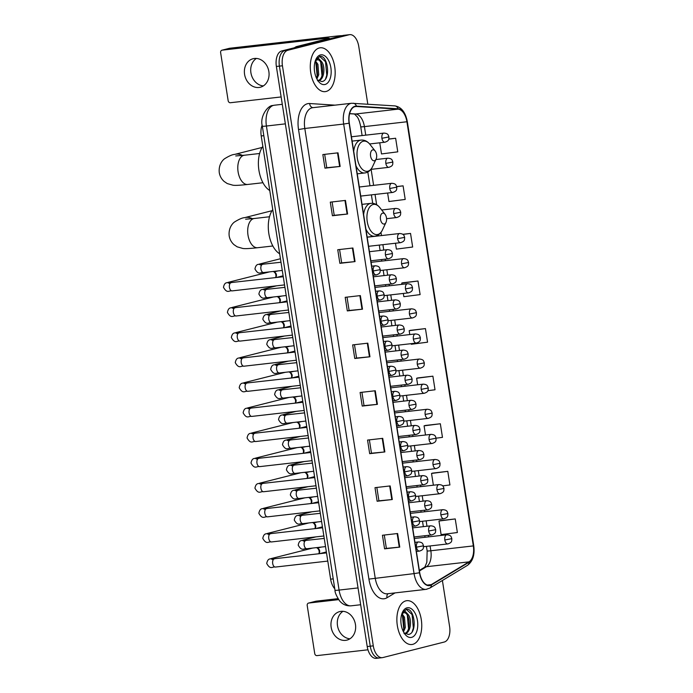 <?xml version="1.0" encoding="UTF-8"?>
<svg xmlns="http://www.w3.org/2000/svg" width="693" height="693" viewBox="0 0 693 693"><rect width="100%" height="100%" fill="white"/><g stroke="black" fill="none" stroke-linecap="round" stroke-linejoin="round"><path stroke-width="1.04" d="M334.754 588.729A13.791 7.666 -96.5 0 1 330.622 579.166L261.218 135.958A13.791 7.666 -96.5 0 1 262.179 125.069M367.801 104.167L358.766 46.457A13.791 7.666 83.5 0 0 349.714 34.65L343.65 35.343A13.791 7.666 83.5 0 0 343.078 35.447L281.722 50.97A13.791 7.666 83.5 0 0 276.368 66.467L367.212 646.543A13.791 7.666 83.5 0 0 376.256 658.35L379.288 658.004A13.791 7.666 83.5 0 0 379.859 657.9M349.714 34.65A13.791 7.666 83.5 0 0 349.151 34.754L287.794 50.286A13.791 7.666 83.5 0 0 282.441 65.774L373.284 645.85L370.244 646.197A13.791 7.666 83.5 0 0 379.288 658.004A13.791 7.666 83.5 0 1 370.244 646.197L279.409 66.121L370.244 646.197L367.212 646.543M287.794 50.286L284.762 50.624A13.791 7.666 83.5 0 0 279.409 66.121A13.791 7.666 83.5 0 1 284.762 50.624L346.119 35.1L281.722 50.97M346.682 34.996A13.791 7.666 83.5 0 0 346.119 35.1A13.791 7.666 83.5 0 1 346.682 34.996M412.716 644.351A22.063 12.275 83.5 0 0 421.405 620.391A22.063 12.275 83.5 0 0 406.808 600.684A22.063 12.275 83.5 0 0 405.907 600.848A22.063 12.275 83.5 0 0 397.219 624.809A22.063 12.275 83.5 0 0 411.807 644.516A22.063 12.275 83.5 0 0 412.716 644.351A22.063 12.275 83.5 0 0 421.405 620.391A22.063 12.275 83.5 0 0 406.808 600.684A22.063 12.275 83.5 0 0 405.907 600.848A22.063 12.275 83.5 0 0 397.219 624.809A22.063 12.275 83.5 0 0 411.807 644.516A22.063 12.275 83.5 0 0 412.716 644.351M326.134 91.459A22.063 12.275 83.5 0 0 334.823 67.498A22.063 12.275 83.5 0 0 320.235 47.791A22.063 12.275 83.5 0 0 319.326 47.956A22.063 12.275 83.5 0 0 310.637 71.925A22.063 12.275 83.5 0 0 325.234 91.632A22.063 12.275 83.5 0 0 326.134 91.459A22.063 12.275 83.5 0 0 334.823 67.498A22.063 12.275 83.5 0 0 320.235 47.791A22.063 12.275 83.5 0 0 319.326 47.956A22.063 12.275 83.5 0 0 310.637 71.925A22.063 12.275 83.5 0 0 325.234 91.632A22.063 12.275 83.5 0 0 326.134 91.459M429.955 585.178A14.709 8.177 -96.5 0 1 429.357 585.29A14.709 8.177 -96.5 0 1 419.707 572.695L349.307 123.129A14.709 8.177 -96.5 0 1 355.622 106.497A14.709 8.177 -96.5 0 1 356.436 106.479L398.085 109.147A14.709 8.177 -96.5 0 1 406.912 121.76L473.336 545.911A14.709 8.177 -96.5 0 1 468.979 561.867L431.306 584.606A14.709 8.177 -96.5 0 1 429.955 585.178M430.015 585.542A15.073 8.385 83.5 0 0 431.401 584.953L469.066 562.214A15.073 8.385 83.5 0 0 473.536 545.859L407.112 121.708A15.073 8.385 83.5 0 0 398.059 108.784L356.419 106.116A15.073 8.385 83.5 0 0 349.107 123.181L419.508 572.747A15.073 8.385 83.5 0 0 430.015 585.542M338.019 152.832L322.843 154.565L324.965 168.165L340.15 166.433L338.019 152.832M324.671 154.357L326.767 167.715L340.15 166.433M326.767 167.706L324.965 168.165M345.469 200.416L330.292 202.148L332.423 215.748L347.6 214.016L345.469 200.416M332.12 201.94L334.217 215.298L347.6 214.016M334.217 215.289L332.423 215.748M352.919 248.007L337.742 249.731L339.873 263.331L355.05 261.599L352.919 248.007M339.579 249.523L341.666 262.89L355.05 261.599M341.666 262.872L339.873 263.331M360.369 295.59L345.192 297.323L347.323 310.914L362.5 309.182L360.369 295.59M347.028 297.106L349.116 310.473L362.5 309.182M349.116 310.464L347.323 310.914M397.626 533.515L382.449 535.247L384.58 548.839L399.757 547.106L397.626 533.515M384.286 535.031L386.373 548.397L399.757 547.106M386.373 548.388L384.58 548.839M390.176 485.932L375 487.655L377.131 501.256L392.307 499.523L390.176 485.932M376.836 487.448L378.924 500.814L392.307 499.523M378.924 500.796L377.131 501.256M382.727 438.34L367.55 440.072L369.681 453.672L384.858 451.94L382.727 438.34M369.378 439.864L371.474 453.222L384.858 451.94M371.474 453.213L369.681 453.672M375.277 390.757L360.1 392.489L362.222 406.081L377.408 404.357L375.277 390.757M361.928 392.281L364.024 405.639L377.408 404.357M364.024 405.63L362.222 406.081M367.827 343.174L352.642 344.906L354.773 358.498L369.949 356.774L367.827 343.174M354.478 344.698L356.574 358.056L369.949 356.774M356.566 358.047L354.773 358.498M373.284 645.85A13.791 7.666 83.5 0 0 382.328 657.657A13.791 7.666 83.5 0 0 382.891 657.553L444.248 642.03A13.791 7.666 83.5 0 0 449.601 626.533L442.394 580.491M395.478 243.234L396.396 249.108L412.664 247.02L410.533 233.42L402.763 234.312M387.621 193.018L388.946 201.524L405.214 199.437L403.083 185.837L396.682 186.573M379.755 142.801L381.496 153.941L397.765 151.845L395.634 138.254L388.79 139.033M427.867 390.687L435.022 389.769L432.891 376.178L417.714 377.936M425.164 425.493L440.341 423.761L424.081 425.849L425.511 434.996M436.114 438.175L442.472 437.361L440.341 423.761M442.68 485.871L449.922 484.944L447.791 471.344L432.614 473.102M455.24 518.936L438.981 521.023L441.112 534.615L457.371 532.527L455.24 518.936L440.072 520.694M403.343 293.442L403.854 296.691L420.114 294.603L417.983 281.011L402.815 282.77M411.209 343.659L411.304 344.274L427.564 342.186L425.441 328.595L410.265 330.353M425.441 328.595L409.173 330.682L409.78 334.572M409.173 330.682L410.412 330.31M432.891 376.178L416.623 378.265L417.645 384.78M416.623 378.265L417.862 377.893M424.081 425.849L425.311 425.476M447.791 471.344L431.531 473.44L433.376 485.204M431.531 473.44L432.761 473.059M438.981 521.023L440.22 520.642M417.983 281.011L401.723 283.099L401.923 284.355M401.723 283.099L402.962 282.718M410.533 233.42L402.893 234.407M403.083 185.837L396.708 186.66M395.634 138.254L388.756 139.137M402.113 613.859L404.513 617.255L405.318 627.589L403.473 631.86M401.611 614.63L403.309 617.394L404.114 627.728L402.988 630.855M402.191 612.907L404.955 611.113L407.908 614.267A10.386 5.778 83.5 0 0 404.34 612.707A10.386 5.778 83.5 0 0 403.915 612.785A10.386 5.778 83.5 0 0 401.689 614.336M407.908 614.267C412.205 618.745 411.027 632.666 405.249 633.489L404.911 633.549M403.248 612.863C409.624 610.49 412.222 632.319 404.045 633.627M404.019 632.83L408.437 634.467C417.853 633.359 414.561 607.605 406.462 609.294L402.269 612.716M411.625 637.369A14.986 8.333 83.5 0 0 417.446 620.538A14.986 8.333 83.5 0 0 406.999 607.822A14.986 8.333 83.5 0 0 402.503 612.17A14.986 8.333 83.5 0 0 405.033 634.286A14.986 8.333 83.5 0 0 411.625 637.369M406.271 609.32L412.084 614.596L413.366 628.049L412.162 631.765M407.302 615.245L408.567 628.499M402.486 615.791L403.75 629.045M349.939 638.799A14.709 12.188 75.8 0 1 337.491 625.64A14.709 12.188 75.8 0 1 342.992 611.321M331.159 627.243A14.709 12.188 -104.2 0 0 346.907 640.115A14.709 12.188 -104.2 0 0 355.448 624.471A14.709 12.188 -104.2 0 0 339.691 611.598A14.709 12.188 -104.2 0 0 331.159 627.243M315.826 601.255A2.296 1.906 75.8 0 1 316.233 601.152L308.749 603.04L338.634 599.636M338.002 598.665L316.233 601.152M308.749 603.04A2.296 1.906 -104.2 0 0 307.207 605.526L314.735 653.568A2.296 1.906 -104.2 0 0 316.987 655.613L367.957 649.8M382.631 213.132A5.518 3.067 83.5 0 0 380.492 219.326A5.518 3.067 83.5 0 0 384.338 224.012A5.518 3.067 83.5 0 0 385.984 222.41A5.518 3.067 83.5 0 0 385.057 214.267A5.518 3.067 83.5 0 0 382.631 213.132M272.747 209.581A25.277 14.059 83.5 0 0 268.823 233.55A25.277 14.059 83.5 0 0 279.669 253.794M372.721 149.87A5.518 3.067 83.5 0 0 370.582 156.064A5.518 3.067 83.5 0 0 374.428 160.75A5.518 3.067 83.5 0 0 376.082 159.147A5.518 3.067 83.5 0 0 375.156 151.005A5.518 3.067 83.5 0 0 372.721 149.87M262.838 146.318A25.277 14.059 83.5 0 0 258.922 170.287A25.277 14.059 83.5 0 0 269.759 190.523M316.372 547.643A4.141 3.43 75.8 0 1 316.952 547.903A4.141 3.43 75.8 0 1 319.118 551.186A4.141 3.43 75.8 0 1 318.789 553.785M316.952 547.903L318.104 548.544A2.989 2.477 75.8 0 1 319.664 550.918A2.989 2.477 75.8 0 1 319.256 553.101L318.823 553.785M312.439 522.531A4.141 3.43 75.8 0 1 313.019 522.791A4.141 3.43 75.8 0 1 315.185 526.082A4.141 3.43 75.8 0 1 314.856 528.681M313.019 522.791L314.172 523.432A2.989 2.477 75.8 0 1 315.739 525.805A2.989 2.477 75.8 0 1 315.324 527.997L314.891 528.672M308.506 497.427A4.141 3.43 75.8 0 1 309.095 497.687A4.141 3.43 75.8 0 1 311.252 500.97A4.141 3.43 75.8 0 1 310.923 503.568M309.095 497.687L310.239 498.328A2.989 2.477 75.8 0 1 311.807 500.701A2.989 2.477 75.8 0 1 311.391 502.884L310.966 503.568M304.574 472.323A4.141 3.43 75.8 0 1 305.163 472.583A4.141 3.43 75.8 0 1 307.328 475.866A4.141 3.43 75.8 0 1 306.99 478.465M305.163 472.583L306.306 473.224A2.989 2.477 75.8 0 1 307.874 475.597A2.989 2.477 75.8 0 1 307.467 477.78L307.034 478.465M300.641 447.21A4.141 3.43 75.8 0 1 301.23 447.47A4.141 3.43 75.8 0 1 303.395 450.762A4.141 3.43 75.8 0 1 303.058 453.361M301.23 447.47L302.373 448.12A2.989 2.477 75.8 0 1 303.941 450.485A2.989 2.477 75.8 0 1 303.534 452.676L303.101 453.352M296.708 422.106A4.141 3.43 75.8 0 1 297.297 422.366A4.141 3.43 75.8 0 1 299.463 425.649A4.141 3.43 75.8 0 1 299.125 428.257M297.297 422.366L298.449 423.007A2.989 2.477 75.8 0 1 300.008 425.381A2.989 2.477 75.8 0 1 299.601 427.572L299.168 428.248M292.784 397.002A4.141 3.43 75.8 0 1 293.364 397.262A4.141 3.43 75.8 0 1 295.53 400.545A4.141 3.43 75.8 0 1 295.192 403.144M293.364 397.262L294.516 397.903A2.989 2.477 75.8 0 1 296.076 400.277A2.989 2.477 75.8 0 1 295.668 402.46L295.235 403.144M288.851 371.89A4.141 3.43 75.8 0 1 289.431 372.15A4.141 3.43 75.8 0 1 291.597 375.441A4.141 3.43 75.8 0 1 291.268 378.04M289.431 372.15L290.584 372.799A2.989 2.477 75.8 0 1 292.143 375.173A2.989 2.477 75.8 0 1 291.736 377.356L291.303 378.031M284.918 346.786A4.141 3.43 75.8 0 1 285.499 347.046A4.141 3.43 75.8 0 1 287.664 350.329A4.141 3.43 75.8 0 1 287.335 352.936M285.499 347.046L286.651 347.687A2.989 2.477 75.8 0 1 288.21 350.06A2.989 2.477 75.8 0 1 287.803 352.252L287.37 352.928M280.986 321.682A4.141 3.43 75.8 0 1 281.566 321.942A4.141 3.43 75.8 0 1 283.732 325.225A4.141 3.43 75.8 0 1 283.402 327.824M281.566 321.942L282.718 322.583A2.989 2.477 75.8 0 1 284.286 324.956A2.989 2.477 75.8 0 1 283.87 327.139L283.446 327.824M277.053 296.578A4.141 3.43 75.8 0 1 277.642 296.838A4.141 3.43 75.8 0 1 279.799 300.121A4.141 3.43 75.8 0 1 279.47 302.72M277.642 296.838L278.785 297.479A2.989 2.477 75.8 0 1 280.353 299.852A2.989 2.477 75.8 0 1 279.937 302.035L279.513 302.711M273.12 271.465A4.141 3.43 75.8 0 1 273.709 271.725A4.141 3.43 75.8 0 1 275.875 275.017A4.141 3.43 75.8 0 1 275.537 277.616M273.709 271.725L274.852 272.366A2.989 2.477 75.8 0 1 276.42 274.74A2.989 2.477 75.8 0 1 276.013 276.931L275.58 277.607M263.366 85.906A14.709 12.188 75.8 0 1 250.909 72.748A14.709 12.188 75.8 0 1 256.41 58.429M244.577 74.35A14.709 12.188 -104.2 0 0 260.325 87.231A14.709 12.188 -104.2 0 0 268.867 71.587A14.709 12.188 -104.2 0 0 253.11 58.714A14.709 12.188 -104.2 0 0 244.577 74.35M342.255 35.655A18.382 1.143 -8.9 0 0 335.525 36.192L229.652 48.259L222.176 50.156L328.04 38.08L329.34 38.28L296.283 46.648L300.892 46.128M222.176 50.156A2.296 1.906 -104.2 0 0 220.625 52.633L228.153 100.676A2.296 1.906 -104.2 0 0 230.405 102.729L281.141 96.942M294.343 47.782L296.067 46.734A2.296 1.282 -96.5 0 1 296.283 46.648M315.532 60.975L317.931 64.362L318.737 74.697L316.892 78.967M315.029 61.746L316.727 64.501L317.533 74.835L316.406 77.962M315.61 60.014L318.373 58.229L321.327 61.374A10.386 5.778 83.5 0 0 317.758 59.823A10.386 5.778 83.5 0 0 317.333 59.901A10.386 5.778 83.5 0 0 315.116 61.443M321.327 61.374C325.623 65.861 324.454 79.773 318.667 80.596L318.338 80.665M316.666 59.979C323.042 57.597 325.641 79.426 317.463 80.734M317.437 79.938L321.855 81.583C331.271 80.466 327.98 54.721 319.88 56.402L315.687 59.832M325.043 84.485A14.986 8.333 83.5 0 0 330.864 67.654A14.986 8.333 83.5 0 0 320.417 54.938A14.986 8.333 83.5 0 0 315.93 59.286A14.986 8.333 83.5 0 0 318.451 81.402A14.986 8.333 83.5 0 0 325.043 84.485M319.69 56.436L325.502 61.712L326.793 75.156L325.58 78.881M320.72 62.353L321.994 75.606M315.904 62.907L317.169 76.152M333.212 578.872L330.622 579.166M263.808 135.663L261.218 135.958M262.326 126.178C259.52 116.545 267.94 105.293 272.721 105.518L274.307 105.223A18.382 10.23 83.5 0 0 273.553 105.362A18.382 10.23 83.5 0 0 266.415 126.022L339.085 590.081A18.382 10.23 83.5 0 0 351.143 605.821C346.569 606.158 342.732 604.53 339.648 600.944C336.417 595.997 334.866 592.428 334.996 590.245L262.326 126.178A9.191 0.572 171.1 0 0 266.415 126.022L285.36 123.856M358.03 587.924L339.085 590.081A9.191 0.572 171.1 0 1 334.996 590.245M276.368 66.467L282.441 65.774M343.078 35.447L349.151 34.754M395.036 592.905L387.049 597.721A22.982 12.786 -96.5 0 1 368.919 579.105L298.527 129.548L304.807 128.482L375.208 578.049A18.382 10.23 83.5 0 0 387.274 593.788L426.126 589.353A18.382 10.23 -96.5 0 1 414.067 573.613L419.508 572.747M298.527 129.548A22.982 12.786 -96.5 0 1 307.441 103.733A22.982 12.786 -96.5 0 1 309.667 103.526L334.996 105.154M311.945 107.831A18.382 10.23 83.5 0 0 304.807 128.482L343.667 124.056A18.382 10.23 -96.5 0 1 351.559 103.266L312.708 107.692A18.382 10.23 83.5 0 0 311.945 107.831M426.879 589.215A18.382 10.23 -96.5 0 1 426.126 589.353L429.816 588.088A4.6 3.699 -121.1 0 0 431.401 584.953M429.816 588.088L467.48 565.341C472.834 561.356 474.922 554.824 473.735 545.746L473.536 545.859M398.059 108.784A4.6 3.803 -86.3 0 0 394.785 105.89L351.559 103.266M467.48 565.341A4.6 3.699 -121.1 0 0 469.066 562.214M356.419 106.116A4.6 3.803 -86.3 0 0 353.144 103.222M349.107 123.181L343.667 124.056L414.067 573.613L368.919 579.105M387.049 597.721A4.6 3.699 58.9 0 1 388.002 593.702M312.967 107.666A4.6 3.803 93.7 0 1 309.667 103.526M406.912 121.76L364.414 126.611A14.709 8.177 83.5 0 0 355.587 113.998L349.644 113.617M398.085 109.147L355.587 113.998A8.273 6.843 93.7 0 1 354.573 114.016L349.618 113.704M356.436 106.479L354.825 106.661M431.306 584.606L427.295 585.065M468.979 561.867L426.481 566.709A14.709 8.177 83.5 0 0 430.838 550.762L430.084 545.945M419.438 570.963L426.481 566.709A8.273 6.661 58.9 0 0 424.237 567.463C424.289 568.338 425.156 566.597 426.836 562.24L427.148 550.9L426.438 546.361M473.336 545.911L430.838 550.762A8.273 0.52 171.1 0 1 427.148 550.9M428.655 536.858L428.421 535.325M426.992 526.238L426.152 520.841M424.722 511.746L424.488 510.221M423.068 501.134L422.219 495.729M420.798 486.642L420.556 485.117M419.135 476.022L418.286 470.625M416.865 461.538L416.623 460.005M415.202 450.918L414.353 445.521M412.933 436.425L412.69 434.901M411.27 425.814L410.421 420.408M409 411.321L408.757 409.797M407.337 400.701L406.488 395.305M405.067 386.218L404.833 384.684M403.404 375.597L402.564 370.201M401.134 361.105L400.9 359.58M399.471 350.493L398.631 345.088M397.202 336.001L396.968 334.476M395.547 325.381L394.698 319.984M393.277 310.897L393.035 309.364M391.614 300.277L390.765 294.88M389.345 285.793L389.102 284.26M387.682 275.173L386.833 269.768M385.412 260.681L385.169 259.156M383.749 250.06L382.9 244.664M381.479 235.577L380.985 232.415M376.645 204.712L375.043 194.456M373.614 185.36L371.11 169.343M365.757 135.152L364.414 126.611A8.273 0.52 171.1 0 1 360.732 126.75C359.277 119.231 357.25 116.944 357.259 116.883L354.469 114.007M367.325 343.234L369.456 356.826M374.783 390.817L376.905 404.409M382.233 438.4L384.355 451.992M389.683 485.984L391.814 499.575M397.132 533.567L399.263 547.158M359.875 295.642L362.006 309.234M352.425 248.059L354.556 261.651M344.975 200.476L347.098 214.068M337.517 152.893L339.648 166.485M272.851 245.989L257.649 247.722A14.709 8.177 -96.5 0 1 247.999 235.126A14.709 8.177 -96.5 0 1 253.707 218.607A14.709 8.177 -96.5 0 1 254.314 218.494L245.625 219.205M257.649 247.722C247.427 248.822 244.828 248.709 242.879 248.484L237.153 246.821L234.017 244.69C231.375 242.325 229.764 239.38 229.175 235.863C228.335 227.945 232.597 223.328 234.503 222.011C239.007 219.213 242.359 217.767 244.568 217.663A14.709 12.188 75.8 0 1 252.365 218.711M362.032 204.366L370.928 203.352C374.341 203.066 377.313 204.487 379.833 207.623A15.203 8.455 83.5 0 0 373.137 204.496A15.203 8.455 83.5 0 0 367.238 221.569A15.203 8.455 83.5 0 0 377.832 234.468A15.203 8.455 83.5 0 0 382.389 230.059C380.873 233.238 378.673 235.23 375.779 236.027L374.679 236.226A16.545 9.208 83.5 0 1 365.895 229.08M370.928 203.352A16.545 9.208 83.5 0 0 370.253 203.473A16.545 9.208 83.5 0 0 363.626 214.57M262.942 182.727L247.739 184.459A14.709 8.177 -96.5 0 1 238.097 171.864A14.709 8.177 -96.5 0 1 243.806 155.345A14.709 8.177 -96.5 0 1 244.412 155.232L235.724 155.942M247.739 184.459C237.517 185.559 234.927 185.447 232.969 185.222L227.243 183.558L224.108 181.427C221.474 179.054 219.854 176.117 219.265 172.6C218.425 164.683 222.687 160.066 224.601 158.74C229.106 155.942 232.458 154.496 234.667 154.4A14.709 12.188 75.8 0 1 242.463 155.449M352.122 141.103L361.018 140.09C364.44 139.804 367.403 141.225 369.923 144.361A15.203 8.455 83.5 0 0 363.236 141.233A15.203 8.455 83.5 0 0 357.328 158.307A15.203 8.455 83.5 0 0 367.931 171.206A15.203 8.455 83.5 0 0 372.479 166.796C370.963 169.976 368.763 171.968 365.869 172.765L364.769 172.964A16.545 9.208 83.5 0 1 355.994 165.818M361.018 140.09A16.545 9.208 83.5 0 0 360.343 140.211A16.545 9.208 83.5 0 0 353.716 151.308M414.96 542.359L418.459 541.961A4.6 2.555 83.5 0 0 418.269 541.995A4.6 2.555 83.5 0 0 416.484 547.158A4.6 2.555 83.5 0 0 419.499 551.091A4.6 2.555 83.5 0 0 419.689 551.056M416.484 547.158L423.518 545.815C423.224 547.929 424.177 549.532 419.499 551.091L416.38 551.446M274.636 558.835A4.141 2.304 83.5 0 0 274.463 558.835A4.141 2.304 83.5 0 0 274.289 558.87A4.141 2.304 83.5 0 0 272.652 563.262A4.141 2.304 83.5 0 0 275.398 567.056A4.141 2.304 83.5 0 0 275.571 567.03M312.768 548.05L271.318 558.541A4.141 3.43 75.8 0 1 273.666 558.922M411.027 517.255L414.527 516.848A4.6 2.555 83.5 0 0 414.336 516.883A4.6 2.555 83.5 0 0 412.552 522.046A4.6 2.555 83.5 0 0 415.566 525.987A4.6 2.555 83.5 0 0 415.757 525.952M412.552 522.046L419.586 520.712C419.291 522.817 420.253 524.428 415.566 525.987L412.448 526.342M270.703 533.723A4.141 2.304 83.5 0 0 270.53 533.731A4.141 2.304 83.5 0 0 270.365 533.766A4.141 2.304 83.5 0 0 268.719 538.158A4.141 2.304 83.5 0 0 271.465 541.952A4.141 2.304 83.5 0 0 271.639 541.917M308.835 522.946L267.385 533.437A4.141 3.43 75.8 0 1 269.733 533.818M407.094 492.143L410.594 491.744A4.6 2.555 83.5 0 0 410.403 491.779A4.6 2.555 83.5 0 0 408.619 496.942A4.6 2.555 83.5 0 0 411.633 500.874A4.6 2.555 83.5 0 0 411.824 500.84M408.619 496.942L415.653 495.599C415.358 497.713 416.32 499.324 411.633 500.874L408.515 501.238M266.77 508.619A4.141 2.304 83.5 0 0 266.597 508.627A4.141 2.304 83.5 0 0 266.433 508.653A4.141 2.304 83.5 0 0 264.787 513.045A4.141 2.304 83.5 0 0 267.541 516.848A4.141 2.304 83.5 0 0 267.706 516.813M304.911 497.834L263.453 508.333A4.141 3.43 75.8 0 1 265.8 508.714M403.161 467.039L406.661 466.64A4.6 2.555 83.5 0 0 406.47 466.675A4.6 2.555 83.5 0 0 404.686 471.838A4.6 2.555 83.5 0 0 407.701 475.77A4.6 2.555 83.5 0 0 407.891 475.736M404.686 471.838L411.72 470.495C411.425 472.609 412.387 474.22 407.701 475.77L404.582 476.126M262.838 483.515A4.141 2.304 83.5 0 0 262.673 483.523A4.141 2.304 83.5 0 0 262.5 483.549A4.141 2.304 83.5 0 0 260.854 487.941A4.141 2.304 83.5 0 0 263.609 491.735A4.141 2.304 83.5 0 0 263.773 491.709M300.979 472.73L259.52 483.22A4.141 3.43 75.8 0 1 261.876 483.61M399.229 441.935L402.728 441.536A4.6 2.555 83.5 0 0 402.538 441.571A4.6 2.555 83.5 0 0 400.753 446.734A4.6 2.555 83.5 0 0 403.768 450.667A4.6 2.555 83.5 0 0 403.958 450.632M400.753 446.734L407.796 445.391C407.501 447.505 408.454 449.107 403.768 450.667L400.649 451.022M258.913 458.402A4.141 2.304 83.5 0 0 258.74 458.411A4.141 2.304 83.5 0 0 258.567 458.445A4.141 2.304 83.5 0 0 256.93 462.837A4.141 2.304 83.5 0 0 259.676 466.632A4.141 2.304 83.5 0 0 259.84 466.606M297.046 447.626L255.587 458.116A4.141 3.43 75.8 0 1 257.943 458.497M395.296 416.822L398.796 416.424A4.6 2.555 83.5 0 0 398.614 416.458A4.6 2.555 83.5 0 0 396.829 421.621A4.6 2.555 83.5 0 0 399.844 425.563A4.6 2.555 83.5 0 0 400.026 425.528M396.829 421.621L403.863 420.279C403.569 422.392 404.521 424.003 399.844 425.563L396.725 425.918M254.981 433.298A4.141 2.304 83.5 0 0 254.807 433.307A4.141 2.304 83.5 0 0 254.634 433.342A4.141 2.304 83.5 0 0 252.997 437.725A4.141 2.304 83.5 0 0 255.743 441.528A4.141 2.304 83.5 0 0 255.916 441.493M293.113 422.513L251.654 433.012A4.141 3.43 75.8 0 1 254.01 433.394M391.363 391.718L394.863 391.32A4.6 2.555 83.5 0 0 394.681 391.354A4.6 2.555 83.5 0 0 392.896 396.517A4.6 2.555 83.5 0 0 395.911 400.45A4.6 2.555 83.5 0 0 396.101 400.415M392.896 396.517L399.93 395.175C399.636 397.288 400.589 398.899 395.911 400.45L392.792 400.805M251.048 408.194A4.141 2.304 83.5 0 0 250.875 408.203A4.141 2.304 83.5 0 0 250.701 408.229A4.141 2.304 83.5 0 0 249.064 412.621A4.141 2.304 83.5 0 0 251.81 416.415A4.141 2.304 83.5 0 0 251.983 416.389M289.18 397.41L247.73 407.9A4.141 3.43 75.8 0 1 250.078 408.29M387.439 366.614L390.939 366.216A4.6 2.555 83.5 0 0 390.748 366.25A4.6 2.555 83.5 0 0 388.964 371.413A4.6 2.555 83.5 0 0 391.978 375.346A4.6 2.555 83.5 0 0 392.169 375.311M388.964 371.413L395.998 370.071C395.703 372.184 396.656 373.787 391.978 375.346L388.86 375.701M247.115 383.082A4.141 2.304 83.5 0 0 246.942 383.09A4.141 2.304 83.5 0 0 246.769 383.125A4.141 2.304 83.5 0 0 245.131 387.517A4.141 2.304 83.5 0 0 247.877 391.311A4.141 2.304 83.5 0 0 248.051 391.285M285.247 372.306L243.797 382.796A4.141 3.43 75.8 0 1 246.145 383.177M383.506 341.502L387.006 341.103A4.6 2.555 83.5 0 0 386.815 341.138A4.6 2.555 83.5 0 0 385.031 346.301A4.6 2.555 83.5 0 0 388.045 350.242A4.6 2.555 83.5 0 0 388.236 350.208M385.031 346.301L392.065 344.958C391.77 347.072 392.723 348.683 388.045 350.242L384.927 350.597M243.182 357.978A4.141 2.304 83.5 0 0 243.009 357.986A4.141 2.304 83.5 0 0 242.845 358.021A4.141 2.304 83.5 0 0 241.199 362.404A4.141 2.304 83.5 0 0 243.945 366.207A4.141 2.304 83.5 0 0 244.118 366.173M281.315 347.202L239.865 357.692A4.141 3.43 75.8 0 1 242.212 358.073M379.573 316.398L383.073 315.999A4.6 2.555 83.5 0 0 382.882 316.034A4.6 2.555 83.5 0 0 381.098 321.197A4.6 2.555 83.5 0 0 384.113 325.13A4.6 2.555 83.5 0 0 384.303 325.095M381.098 321.197L388.132 319.854C387.837 321.968 388.799 323.579 384.113 325.13L380.994 325.485M239.25 332.874A4.141 2.304 83.5 0 0 239.076 332.883A4.141 2.304 83.5 0 0 238.912 332.909A4.141 2.304 83.5 0 0 237.266 337.3A4.141 2.304 83.5 0 0 240.021 341.103A4.141 2.304 83.5 0 0 240.185 341.069M277.391 322.089L235.932 332.579A4.141 3.43 75.8 0 1 238.279 332.969M375.641 291.294L379.14 290.895A4.6 2.555 83.5 0 0 378.95 290.93A4.6 2.555 83.5 0 0 377.165 296.093A4.6 2.555 83.5 0 0 380.18 300.026A4.6 2.555 83.5 0 0 380.37 299.991M377.165 296.093L384.199 294.75C383.905 296.864 384.866 298.466 380.18 300.026L377.061 300.381M235.317 307.761A4.141 2.304 83.5 0 0 235.144 307.77A4.141 2.304 83.5 0 0 234.979 307.805A4.141 2.304 83.5 0 0 233.333 312.196A4.141 2.304 83.5 0 0 236.088 315.991A4.141 2.304 83.5 0 0 236.252 315.965M273.458 296.985L231.999 307.475A4.141 3.43 75.8 0 1 234.347 307.857M371.708 266.181L375.208 265.783A4.6 2.555 83.5 0 0 375.017 265.817A4.6 2.555 83.5 0 0 373.232 270.98A4.6 2.555 83.5 0 0 376.247 274.922A4.6 2.555 83.5 0 0 376.438 274.887M373.232 270.98L380.266 269.638C379.981 271.751 380.933 273.363 376.247 274.922L373.129 275.277M231.393 282.657A4.141 2.304 83.5 0 0 231.219 282.666A4.141 2.304 83.5 0 0 231.046 282.701A4.141 2.304 83.5 0 0 229.4 287.084A4.141 2.304 83.5 0 0 232.155 290.887A4.141 2.304 83.5 0 0 232.32 290.852M269.525 271.881L228.066 282.372A4.141 3.43 75.8 0 1 230.422 282.753M412.69 527.867L430.656 525.822A4.6 2.555 83.5 0 0 430.466 525.857A4.6 2.555 83.5 0 0 428.681 531.02A4.6 2.555 83.5 0 0 431.696 534.953A4.6 2.555 83.5 0 0 431.886 534.918M428.681 531.02L435.715 529.677C435.421 531.791 436.382 533.393 431.696 534.953L414.111 536.962M306.115 540.497A4.141 2.304 83.5 0 0 305.942 540.505A4.141 2.304 83.5 0 0 305.769 540.531A4.141 2.304 83.5 0 0 304.132 544.923A4.141 2.304 83.5 0 0 306.878 548.726A4.141 2.304 83.5 0 0 307.051 548.691M325.519 546.595L306.878 548.726C303.785 548.007 302.079 551.957 298.198 545.148C299.35 539.423 301.949 540.982 302.798 540.202A4.141 3.43 75.8 0 1 303.17 540.133A4.141 3.43 75.8 0 1 305.145 540.592M408.757 502.763L426.723 500.71A4.6 2.555 83.5 0 0 426.533 500.744A4.6 2.555 83.5 0 0 424.748 505.907A4.6 2.555 83.5 0 0 427.763 509.849A4.6 2.555 83.5 0 0 427.953 509.814M424.748 505.907L431.791 504.565C431.496 506.678 432.449 508.29 427.763 509.849L410.178 511.85M302.183 515.384A4.141 2.304 83.5 0 0 302.009 515.393A4.141 2.304 83.5 0 0 301.836 515.427A4.141 2.304 83.5 0 0 300.199 519.819A4.141 2.304 83.5 0 0 302.945 523.613A4.141 2.304 83.5 0 0 303.118 523.587M321.587 521.491L302.945 523.613C299.852 522.903 298.146 526.853 294.265 520.045C295.417 514.319 298.025 515.869 298.865 515.098A4.141 3.43 75.8 0 1 299.237 515.029A4.141 3.43 75.8 0 1 301.212 515.479M404.825 477.659L422.791 475.606A4.6 2.555 83.5 0 0 422.609 475.641A4.6 2.555 83.5 0 0 420.824 480.803A4.6 2.555 83.5 0 0 423.839 484.736A4.6 2.555 83.5 0 0 424.021 484.702M420.824 480.803L427.858 479.461C427.564 481.574 428.517 483.186 423.839 484.736L406.245 486.746M298.25 490.28A4.141 2.304 83.5 0 0 298.077 490.289A4.141 2.304 83.5 0 0 297.912 490.323A4.141 2.304 83.5 0 0 296.266 494.707A4.141 2.304 83.5 0 0 299.012 498.51A4.141 2.304 83.5 0 0 299.185 498.475M317.654 496.387L299.012 498.51C295.92 497.799 294.213 501.741 290.332 494.941C291.484 489.215 294.092 490.765 294.932 489.994A4.141 3.43 75.8 0 1 295.305 489.925A4.141 3.43 75.8 0 1 297.28 490.375M400.892 452.546L418.867 450.502A4.6 2.555 83.5 0 0 418.676 450.537A4.6 2.555 83.5 0 0 416.891 455.699A4.6 2.555 83.5 0 0 419.906 459.632A4.6 2.555 83.5 0 0 420.097 459.598M416.891 455.699L423.925 454.357C423.631 456.47 424.584 458.082 419.906 459.632L402.312 461.642M294.317 465.176A4.141 2.304 83.5 0 0 294.144 465.185A4.141 2.304 83.5 0 0 293.979 465.211A4.141 2.304 83.5 0 0 292.333 469.603A4.141 2.304 83.5 0 0 295.079 473.406A4.141 2.304 83.5 0 0 295.253 473.371M313.73 471.275L295.079 473.406C291.987 472.687 290.28 476.637 286.4 469.828C287.56 464.111 290.159 465.661 290.999 464.882A4.141 3.43 75.8 0 1 291.372 464.821A4.141 3.43 75.8 0 1 293.347 465.272M396.959 427.442L414.934 425.389A4.6 2.555 83.5 0 0 414.743 425.424A4.6 2.555 83.5 0 0 412.959 430.587A4.6 2.555 83.5 0 0 415.973 434.528A4.6 2.555 83.5 0 0 416.164 434.494M412.959 430.587L419.993 429.253C419.698 431.358 420.651 432.969 415.973 434.528L398.388 436.529M290.384 440.072A4.141 2.304 83.5 0 0 290.211 440.072A4.141 2.304 83.5 0 0 290.046 440.107A4.141 2.304 83.5 0 0 288.401 444.499A4.141 2.304 83.5 0 0 291.155 448.293A4.141 2.304 83.5 0 0 291.32 448.267M309.797 446.171L291.155 448.293C288.054 447.583 286.348 451.533 282.475 444.724C283.628 438.998 286.226 440.549 287.067 439.778A4.141 3.43 75.8 0 1 287.448 439.709A4.141 3.43 75.8 0 1 289.414 440.159M393.026 402.338L411.001 400.285A4.6 2.555 83.5 0 0 410.81 400.32A4.6 2.555 83.5 0 0 409.026 405.483A4.6 2.555 83.5 0 0 412.04 409.416A4.6 2.555 83.5 0 0 412.231 409.381M409.026 405.483L416.06 404.14C415.765 406.254 416.727 407.865 412.04 409.416L394.456 411.425M286.46 414.96A4.141 2.304 83.5 0 0 286.287 414.968A4.141 2.304 83.5 0 0 286.114 415.003A4.141 2.304 83.5 0 0 284.468 419.386A4.141 2.304 83.5 0 0 287.223 423.189A4.141 2.304 83.5 0 0 287.387 423.154M305.864 421.067L287.223 423.189C284.13 422.479 282.415 426.429 278.543 419.62C279.695 413.894 282.294 415.445 283.134 414.674A4.141 3.43 75.8 0 1 283.515 414.605A4.141 3.43 75.8 0 1 285.49 415.055M389.094 377.226L407.068 375.182A4.6 2.555 83.5 0 0 406.878 375.216A4.6 2.555 83.5 0 0 405.093 380.379A4.6 2.555 83.5 0 0 408.108 384.312A4.6 2.555 83.5 0 0 408.298 384.277M405.093 380.379L412.127 379.036C411.833 381.15 412.794 382.761 408.108 384.312L390.523 386.322M282.527 389.856A4.141 2.304 83.5 0 0 282.354 389.864A4.141 2.304 83.5 0 0 282.181 389.89A4.141 2.304 83.5 0 0 280.544 394.282A4.141 2.304 83.5 0 0 283.29 398.085A4.141 2.304 83.5 0 0 283.463 398.051M301.931 395.954L283.29 398.085C280.197 397.366 278.482 401.316 274.61 394.516C275.762 388.79 278.361 390.341 279.201 389.57A4.141 3.43 75.8 0 1 279.582 389.501A4.141 3.43 75.8 0 1 281.557 389.951M385.169 352.122L403.135 350.078A4.6 2.555 83.5 0 0 402.945 350.112A4.6 2.555 83.5 0 0 401.16 355.275A4.6 2.555 83.5 0 0 404.175 359.208A4.6 2.555 83.5 0 0 404.365 359.173M401.16 355.275L408.194 353.932C407.9 356.046 408.861 357.649 404.175 359.208L386.59 361.209M278.595 364.752A4.141 2.304 83.5 0 0 278.421 364.761A4.141 2.304 83.5 0 0 278.248 364.787A4.141 2.304 83.5 0 0 276.611 369.178A4.141 2.304 83.5 0 0 279.357 372.973A4.141 2.304 83.5 0 0 279.53 372.947M297.999 370.85L279.357 372.973C276.264 372.262 274.558 376.212 270.677 369.404C271.829 363.678 274.428 365.237 275.277 364.457A4.141 3.43 75.8 0 1 275.649 364.388A4.141 3.43 75.8 0 1 277.624 364.847M381.237 327.018L399.203 324.965A4.6 2.555 83.5 0 0 399.012 325A4.6 2.555 83.5 0 0 397.228 330.163A4.6 2.555 83.5 0 0 400.242 334.104A4.6 2.555 83.5 0 0 400.433 334.069M397.228 330.163L404.27 328.82C403.976 330.933 404.929 332.545 400.242 334.104L382.657 336.105M274.662 339.639A4.141 2.304 83.5 0 0 274.489 339.648A4.141 2.304 83.5 0 0 274.315 339.683A4.141 2.304 83.5 0 0 272.678 344.075A4.141 2.304 83.5 0 0 275.424 347.869A4.141 2.304 83.5 0 0 275.597 347.834M294.066 345.746L275.424 347.869C272.332 347.158 270.625 351.108 266.744 344.3C267.896 338.574 270.504 340.124 271.344 339.353A4.141 3.43 75.8 0 1 271.717 339.284A4.141 3.43 75.8 0 1 273.692 339.735M377.304 301.905L395.27 299.861A4.6 2.555 83.5 0 0 395.088 299.896A4.6 2.555 83.5 0 0 393.303 305.059A4.6 2.555 83.5 0 0 396.318 308.991A4.6 2.555 83.5 0 0 396.5 308.957M393.303 305.059L400.337 303.716C400.043 305.83 400.996 307.441 396.318 308.991L378.724 311.001M270.729 314.535A4.141 2.304 83.5 0 0 270.556 314.544A4.141 2.304 83.5 0 0 270.383 314.57A4.141 2.304 83.5 0 0 268.745 318.962A4.141 2.304 83.5 0 0 271.491 322.765A4.141 2.304 83.5 0 0 271.665 322.73M290.133 320.634L271.491 322.765C268.399 322.054 266.692 325.996 262.812 319.196C263.964 313.47 266.571 315.02 267.411 314.25A4.141 3.43 75.8 0 1 267.784 314.18A4.141 3.43 75.8 0 1 269.759 314.631M373.371 276.802L391.337 274.757A4.6 2.555 83.5 0 0 391.155 274.792A4.6 2.555 83.5 0 0 389.371 279.955A4.6 2.555 83.5 0 0 392.385 283.887A4.6 2.555 83.5 0 0 392.576 283.853M389.371 279.955L396.405 278.612C396.11 280.726 397.063 282.328 392.385 283.887L374.792 285.888M266.796 289.431A4.141 2.304 83.5 0 0 266.623 289.44A4.141 2.304 83.5 0 0 266.459 289.466A4.141 2.304 83.5 0 0 264.813 293.858A4.141 2.304 83.5 0 0 267.559 297.652A4.141 2.304 83.5 0 0 267.732 297.626M286.2 295.53L267.559 297.652C264.466 296.942 262.76 300.892 258.879 294.083C260.04 288.357 262.638 289.917 263.479 289.137A4.141 3.43 75.8 0 1 263.851 289.068A4.141 3.43 75.8 0 1 265.826 289.527M369.438 251.698L387.413 249.645A4.6 2.555 83.5 0 0 387.222 249.679A4.6 2.555 83.5 0 0 385.438 254.842A4.6 2.555 83.5 0 0 388.452 258.784A4.6 2.555 83.5 0 0 388.643 258.749M385.438 254.842L392.472 253.499C392.177 255.613 393.13 257.224 388.452 258.784L370.859 260.785M262.864 264.319A4.141 2.304 83.5 0 0 262.69 264.328A4.141 2.304 83.5 0 0 262.526 264.362A4.141 2.304 83.5 0 0 260.88 268.754A4.141 2.304 83.5 0 0 263.635 272.548A4.141 2.304 83.5 0 0 263.799 272.522M282.276 270.426L263.635 272.548C260.533 271.838 258.827 275.788 254.946 268.979C256.107 263.253 258.706 264.804 259.546 264.033A4.141 3.43 75.8 0 1 259.918 263.964A4.141 3.43 75.8 0 1 261.893 264.414M414.353 538.487L446.786 534.788A4.6 2.555 83.5 0 0 446.604 534.823A4.6 2.555 83.5 0 0 444.819 539.986A4.6 2.555 83.5 0 0 447.834 543.918A4.6 2.555 83.5 0 0 448.016 543.884M444.819 539.986L451.853 538.643C451.559 540.757 452.512 542.368 447.834 543.918L423.57 546.69M410.421 513.383L442.862 509.684A4.6 2.555 83.5 0 0 442.671 509.719A4.6 2.555 83.5 0 0 440.887 514.882A4.6 2.555 83.5 0 0 443.901 518.814A4.6 2.555 83.5 0 0 444.092 518.78M440.887 514.882L447.921 513.539C447.626 515.653 448.579 517.255 443.901 518.814L419.637 521.578M406.488 488.27L438.929 484.572A4.6 2.555 83.5 0 0 438.738 484.606A4.6 2.555 83.5 0 0 436.954 489.769A4.6 2.555 83.5 0 0 439.968 493.711A4.6 2.555 83.5 0 0 440.159 493.676M436.954 489.769L443.988 488.426C443.693 490.54 444.646 492.151 439.968 493.711L415.705 496.474M402.555 463.167L434.996 459.468A4.6 2.555 83.5 0 0 434.806 459.502A4.6 2.555 83.5 0 0 433.021 464.665A4.6 2.555 83.5 0 0 436.036 468.598A4.6 2.555 83.5 0 0 436.226 468.563M433.021 464.665L440.055 463.322C439.76 465.436 440.722 467.047 436.036 468.598L411.772 471.37M398.622 438.063L431.063 434.364A4.6 2.555 83.5 0 0 430.873 434.398A4.6 2.555 83.5 0 0 429.088 439.561A4.6 2.555 83.5 0 0 432.103 443.494A4.6 2.555 83.5 0 0 432.293 443.459M429.088 439.561L436.122 438.219C435.828 440.332 436.789 441.935 432.103 443.494L407.848 446.257M394.689 412.95L427.131 409.251A4.6 2.555 83.5 0 0 426.94 409.286A4.6 2.555 83.5 0 0 425.156 414.449A4.6 2.555 83.5 0 0 428.17 418.39A4.6 2.555 83.5 0 0 428.361 418.355M425.156 414.449L432.189 413.106C431.895 415.22 432.856 416.831 428.17 418.39L403.915 421.153M390.757 387.846L423.198 384.147A4.6 2.555 83.5 0 0 423.007 384.182A4.6 2.555 83.5 0 0 421.223 389.345A4.6 2.555 83.5 0 0 424.237 393.277A4.6 2.555 83.5 0 0 424.428 393.243M421.223 389.345L428.265 388.002C427.971 390.116 428.924 391.727 424.237 393.277L399.982 396.049M386.833 362.742L419.265 359.043A4.6 2.555 83.5 0 0 419.083 359.078A4.6 2.555 83.5 0 0 417.299 364.241A4.6 2.555 83.5 0 0 420.313 368.174A4.6 2.555 83.5 0 0 420.495 368.139M417.299 364.241L424.333 362.898C424.038 365.012 424.991 366.623 420.313 368.174L396.049 370.937M382.9 337.63L415.341 333.931A4.6 2.555 83.5 0 0 415.15 333.965A4.6 2.555 83.5 0 0 413.366 339.137A4.6 2.555 83.5 0 0 416.38 343.07A4.6 2.555 83.5 0 0 416.571 343.035M413.366 339.137L420.4 337.794C420.105 339.899 421.058 341.51 416.38 343.07L392.117 345.833M378.967 312.526L411.408 308.827A4.6 2.555 83.5 0 0 411.218 308.861A4.6 2.555 83.5 0 0 409.433 314.024A4.6 2.555 83.5 0 0 412.448 317.957A4.6 2.555 83.5 0 0 412.638 317.922M409.433 314.024L416.467 312.682C416.172 314.795 417.125 316.406 412.448 317.957L388.184 320.729M375.034 287.422L407.475 283.723A4.6 2.555 83.5 0 0 407.285 283.758A4.6 2.555 83.5 0 0 405.5 288.92A4.6 2.555 83.5 0 0 408.515 292.853A4.6 2.555 83.5 0 0 408.705 292.818M405.5 288.92L412.534 287.578C412.24 289.691 413.201 291.303 408.515 292.853L384.251 295.625M371.101 262.318L403.543 258.619A4.6 2.555 83.5 0 0 403.352 258.654A4.6 2.555 83.5 0 0 401.568 263.816A4.6 2.555 83.5 0 0 404.582 267.749A4.6 2.555 83.5 0 0 404.773 267.715M401.568 263.816L408.601 262.474C408.307 264.587 409.268 266.19 404.582 267.749L380.327 270.513M367.169 237.205L399.61 233.506A4.6 2.555 83.5 0 0 399.419 233.541A4.6 2.555 83.5 0 0 397.635 238.704A4.6 2.555 83.5 0 0 400.649 242.645A4.6 2.555 83.5 0 0 400.84 242.611M397.635 238.704L404.669 237.361C404.374 239.475 405.336 241.086 400.649 242.645L368.598 246.301M381.696 209.996L395.677 208.402A4.6 2.555 83.5 0 0 395.486 208.437A4.6 2.555 83.5 0 0 393.702 213.6A4.6 2.555 83.5 0 0 396.717 217.533A4.6 2.555 83.5 0 0 396.907 217.498M393.702 213.6L400.745 212.257C400.45 214.371 401.403 215.982 396.717 217.533L386.573 218.693M359.303 186.997L391.744 183.298A4.6 2.555 83.5 0 0 391.562 183.333A4.6 2.555 83.5 0 0 389.778 188.496A4.6 2.555 83.5 0 0 392.792 192.429A4.6 2.555 83.5 0 0 392.974 192.394M389.778 188.496L396.812 187.153C396.517 189.267 397.47 190.87 392.792 192.429L360.732 196.084M375.892 159.546L387.811 158.186A4.6 2.555 83.5 0 0 387.63 158.221A4.6 2.555 83.5 0 0 385.845 163.383A4.6 2.555 83.5 0 0 388.86 167.325A4.6 2.555 83.5 0 0 389.05 167.29M385.845 163.383L392.879 162.041C392.584 164.154 393.537 165.766 388.86 167.325L370.911 169.369M351.446 136.781L383.887 133.082A4.6 2.555 83.5 0 0 383.697 133.117A4.6 2.555 83.5 0 0 381.912 138.279A4.6 2.555 83.5 0 0 384.927 142.212A4.6 2.555 83.5 0 0 385.117 142.178M381.912 138.279L388.946 136.937C388.652 139.05 389.605 140.662 384.927 142.212L369.603 143.962M328.04 38.08L328.118 38.591M300.424 46.24L296.067 46.734M274.307 105.223L282.302 104.314M351.143 605.821L360.663 604.738M473.735 545.746L407.311 121.596C405.457 112.136 401.282 106.904 394.785 105.89M382.328 657.657L379.288 658.004M425.017 537.274L424.774 535.741M423.354 526.654L422.505 521.257M421.084 512.162L420.85 510.637M419.421 501.55L418.581 496.145M417.151 487.058L416.917 485.533M415.488 476.438L414.648 471.041M413.219 461.954L412.985 460.421M411.555 451.334L410.715 445.937M409.294 436.841L409.052 435.317M407.631 426.23L406.782 420.824M405.362 411.737L405.119 410.213M403.698 401.117L402.85 395.72M401.429 386.633L401.186 385.1M399.766 376.013L398.917 370.616M397.496 361.521L397.254 359.996M395.833 350.909L394.984 345.504M393.563 336.417L393.321 334.892M391.9 325.797L391.06 320.4M389.631 311.313L389.397 309.78M387.967 300.693L387.127 295.296M385.698 286.2L385.464 284.676M384.035 275.589L383.194 270.183M381.774 261.096L381.531 259.572M380.111 250.476L379.262 245.079M377.841 235.992L377.728 235.274M372.721 203.344L371.396 194.863M369.975 185.776L367.818 172.003M362.11 135.568L360.732 126.75M419.352 570.417L424.237 567.463M308.541 603.083L316.025 601.186M244.568 217.663L272.002 210.715M367.151 237.084L374.679 236.226M385.057 214.267L379.833 207.623M385.984 222.41L382.389 230.059M269.516 216.762L254.314 218.494M234.667 154.4L262.101 147.453M357.241 173.822L364.769 172.964M375.156 151.005L369.923 144.361M376.082 159.147L372.479 166.796M259.606 153.499L244.412 155.232M271.318 558.541C270.478 559.32 267.87 557.761 266.718 563.487C270.599 570.296 272.306 566.346 275.398 567.056L327.789 561.087M321.292 547.08L317.299 548.094M273.224 559.745L271.448 559.078L326.507 552.901M418.459 541.961C423.224 542.316 422.739 544.222 423.518 545.815M326.36 551.957L319.438 553.707M267.385 533.437C266.545 534.208 263.946 532.657 262.786 538.383C266.666 545.192 268.373 541.242 271.465 541.952L323.856 535.975M317.359 521.976L313.366 522.981M269.3 534.641L267.515 533.974L322.574 527.797M414.527 516.848C419.291 517.212 418.806 519.118 419.586 520.712M322.427 526.853L315.506 528.603M263.453 508.333C262.612 509.104 260.014 507.553 258.853 513.279C262.734 520.079 264.44 516.138 267.541 516.848L319.923 510.871M313.435 496.864L309.433 497.877M265.367 509.537L263.591 508.87L318.641 502.694M410.594 491.744C415.358 492.108 414.873 494.014 415.653 495.599M318.494 501.749L311.581 503.499M259.52 483.22C258.68 484 256.081 482.441 254.929 488.167C258.801 494.975 260.516 491.025 263.609 491.735L315.991 485.767M309.502 471.76L305.5 472.773M261.434 484.424L259.658 483.757L314.717 477.59M406.661 466.64C411.425 466.995 410.94 468.901 411.72 470.495M314.561 476.637L307.649 478.395M255.587 458.116C254.747 458.887 252.148 457.337 250.996 463.063C254.868 469.871 256.583 465.921 259.676 466.632L312.067 460.663M305.57 446.656L301.568 447.661M257.501 459.32L255.726 458.653L310.785 452.477M402.728 441.536C407.493 441.891 407.008 443.797 407.796 445.391M310.637 451.533L303.716 453.283M251.654 433.012C250.814 433.783 248.215 432.233 247.063 437.959C250.944 444.759 252.65 440.817 255.743 441.528L308.134 435.55M301.637 421.543L297.635 422.557M253.569 434.216L251.793 433.549L306.852 427.373M398.796 416.424C403.56 416.788 403.075 418.693 403.863 420.279M306.704 426.429L299.783 428.179M247.73 407.9C246.89 408.679 244.282 407.12 243.13 412.846C247.011 419.655 248.718 415.705 251.81 416.415L304.201 410.447M297.704 396.439L293.702 397.453M249.636 409.104L247.86 408.437L302.919 402.269M394.863 391.32C399.636 391.684 399.151 393.581 399.93 395.175M302.772 401.316L295.85 403.075M243.797 382.796C242.957 383.567 240.35 382.016 239.198 387.742C243.078 394.551 244.785 390.601 247.877 391.311L300.268 385.343M293.771 371.335L289.778 372.34M245.703 384L243.927 383.333L298.986 377.157M390.939 366.216C395.703 366.571 395.218 368.477 395.998 370.071M298.839 376.212L291.918 377.962M239.865 357.692C239.024 358.463 236.417 356.912 235.265 362.638C239.146 369.438 240.852 365.497 243.945 366.207L296.335 360.23M289.839 346.223L285.845 347.236M241.77 358.896L239.995 358.229L295.053 352.053M387.006 341.103C391.77 341.467 391.285 343.373 392.065 344.958M294.906 351.108L287.985 352.858M235.932 332.579C235.092 333.359 232.493 331.8 231.332 337.526C235.213 344.334 236.919 340.384 240.021 341.103L292.403 335.126M285.906 321.119L281.912 322.132M237.846 333.792L236.062 333.116L291.121 326.949M383.073 315.999C387.837 316.363 387.352 318.26 388.132 319.854M290.973 326.005L284.052 327.754M231.999 307.475C231.159 308.246 228.56 306.696 227.408 312.422C231.28 319.23 232.987 315.28 236.088 315.991L288.47 310.022M281.982 296.015L277.98 297.028M233.913 308.68L232.138 308.013L287.197 301.836M379.14 290.895C383.905 291.251 383.42 293.156 384.199 294.75M287.041 300.892L280.128 302.642M228.066 282.372C227.226 283.142 224.627 281.592 223.475 287.318C227.347 294.118 229.062 290.176 232.155 290.887L284.546 284.91M278.049 270.902L274.047 271.916M229.981 283.576L228.205 282.909L283.264 276.732M375.208 265.783C379.972 266.147 379.487 268.052 380.266 269.638M283.116 275.788L276.195 277.538M304.703 541.415L302.928 540.739L324.237 538.418M302.798 540.202L315.913 536.884M430.656 525.822C435.421 526.178 434.935 528.083 435.715 529.677M300.771 516.302L298.995 515.635L320.305 513.314M298.865 515.098L311.98 511.78M426.723 500.71C431.488 501.074 431.003 502.979 431.791 504.565M296.838 491.198L295.062 490.531L316.38 488.201M294.932 489.994L308.056 486.668M422.791 475.606C427.564 475.97 427.07 477.875 427.858 479.461M292.914 466.094L291.129 465.427L312.448 463.097M290.999 464.882L304.123 461.564M418.867 450.502C423.631 450.857 423.146 452.763 423.925 454.357M288.981 440.982L287.205 440.315L308.515 437.993M287.067 439.778L300.19 436.46M414.934 425.389C419.698 425.753 419.213 427.659 419.993 429.253M285.048 415.878L283.272 415.211L304.582 412.881M283.134 414.674L296.257 411.347M411.001 400.285C415.765 400.649 415.28 402.555 416.06 404.14M281.115 390.774L279.34 390.107L300.649 387.777M279.201 389.57L292.325 386.244M407.068 375.182C411.833 375.537 411.347 377.442 412.127 379.036M277.183 365.661L275.407 364.994L296.717 362.673M275.277 364.457L288.392 361.14M403.135 350.078C407.9 350.433 407.415 352.339 408.194 353.932M273.25 340.558L271.474 339.891L292.784 337.56M271.344 339.353L284.459 336.036M399.203 324.965C403.967 325.329 403.482 327.235 404.27 328.82M269.317 315.454L267.541 314.787L288.851 312.456M267.411 314.25L280.535 310.923M395.27 299.861C400.034 300.225 399.549 302.122 400.337 303.716M265.393 290.341L263.609 289.674L284.927 287.352M263.479 289.137L276.602 285.819M391.337 274.757C396.11 275.112 395.625 277.018 396.405 278.612M261.46 265.237L259.684 264.57L280.994 262.24M259.546 264.033L280.44 258.74M387.413 249.645C392.177 250.008 391.692 251.914 392.472 253.499M446.786 534.788C451.559 535.152 451.074 537.049 451.853 538.643M442.862 509.684C447.626 510.039 447.141 511.945 447.921 513.539M438.929 484.572C443.693 484.935 443.208 486.841 443.988 488.426M434.996 459.468C439.76 459.831 439.275 461.737 440.055 463.322M431.063 434.364C435.828 434.719 435.343 436.625 436.122 438.219M427.131 409.251C431.895 409.615 431.41 411.521 432.189 413.106M423.198 384.147C427.962 384.511 427.477 386.417 428.265 388.002M419.265 359.043C424.038 359.398 423.544 361.304 424.333 362.898M415.341 333.931C420.105 334.295 419.62 336.2 420.4 337.794M411.408 308.827C416.172 309.191 415.687 311.096 416.467 312.682M407.475 283.723C412.24 284.087 411.755 285.984 412.534 287.578M403.543 258.619C408.307 258.974 407.822 260.88 408.601 262.474M399.61 233.506C404.374 233.87 403.889 235.776 404.669 237.361M395.677 208.402C400.441 208.766 399.956 210.663 400.745 212.257M391.744 183.298C396.509 183.654 396.024 185.559 396.812 187.153M387.811 158.186C392.584 158.55 392.099 160.455 392.879 162.041M383.887 133.082C388.652 133.446 388.167 135.343 388.946 136.937M221.959 50.191L229.444 48.302"/></g></svg>
